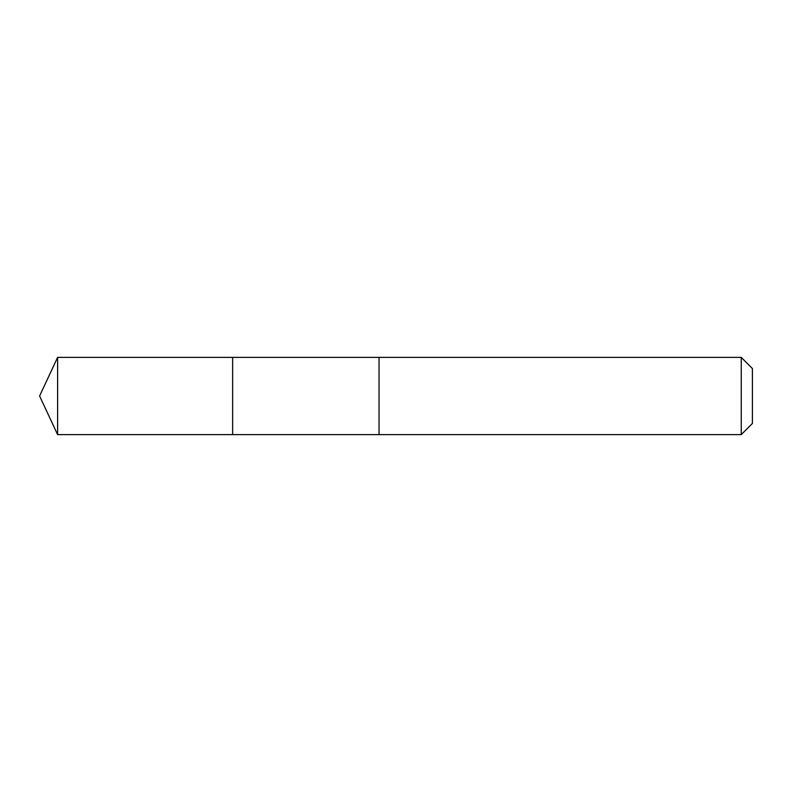 <?xml version="1.0" encoding="UTF-8"?>
<svg xmlns="http://www.w3.org/2000/svg" width="792" height="792" viewBox="0 0 792 792"><rect width="100%" height="100%" fill="white"/><g stroke="black" fill="none" stroke-linecap="round" stroke-linejoin="round"><path stroke-width="0.59" stroke-dasharray="3.96 2.97" d="M232.65 357.39L232.65 434.61L232.65 357.39M57.608 434.61L57.608 357.39M741.253 434.61L741.253 357.39M752.4 423.463L752.4 368.537"/><path stroke-width="1.19" d="M232.65 370.626L232.65 357.39L57.608 357.39L57.608 434.61L232.65 434.61L232.65 357.39L379.031 357.4L379.031 434.6L232.65 434.61L232.65 370.626M379.031 357.39L379.031 434.61L741.253 434.61L741.253 357.39L379.031 357.39M741.253 357.39L752.4 368.537L752.4 423.463L741.253 434.61M232.65 434.61L57.608 434.61L39.6 396L57.608 434.61M39.6 396L57.608 357.39"/></g></svg>
